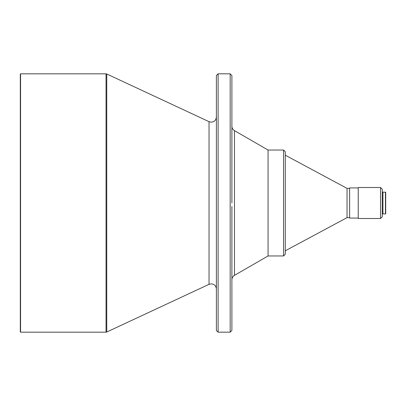 <?xml version="1.0" encoding="UTF-8"?>
<svg xmlns="http://www.w3.org/2000/svg" width="406" height="406" viewBox="0 0 406 406"><rect width="100%" height="100%" fill="white"/><g stroke="black" fill="none" stroke-linecap="round" stroke-linejoin="round"><path stroke-width="0.61" d="M231.892 81.576L231.892 88.462M231.892 203L231.892 75.546L230.172 73.821L230.172 332.179L231.892 330.454L231.892 206.446M385.441 213.937L385.7 213.678L385.7 192.322L382.944 192.063L382.944 213.937L385.441 213.937L385.441 192.063M380.534 218.499L382.254 216.779L382.254 189.221L380.534 187.501L358.229 187.501L358.229 218.499L380.534 218.499L380.534 187.501M358.229 218.073L349.617 218.073L349.617 187.927L358.229 187.927M349.617 217.641L347.034 217.641L347.034 188.359L285.286 155.204M283.566 150.037L283.566 255.963L285.286 254.242L285.286 151.758L283.566 150.037L268.062 150.037L234.475 130.646C232.821 129.615 231.958 128.123 231.892 126.17M283.566 255.963L268.062 255.963L268.062 150.037M216.393 203L216.393 75.546L218.113 73.821L218.113 332.179L216.393 330.454L216.393 203M20.559 203L20.559 73.821L106.037 73.821L106.037 332.179L20.559 332.179L20.559 203M20.559 332.179L20.3 331.92L20.3 74.08L20.559 73.821M231.892 282.551L231.892 286.428M216.393 289.006C216.083 285.87 214.363 284.144 211.227 283.84L209.039 284.322L209.039 121.678L211.227 122.16C214.363 121.856 216.083 120.13 216.393 116.994M268.062 255.963L234.475 275.354L234.475 130.646M209.039 284.322L106.763 332.017L106.763 73.983L106.037 73.821M382.944 192.495L382.254 192.495M349.617 188.359L347.034 188.359M234.475 275.354C232.821 276.385 231.958 277.877 231.892 279.83M230.172 73.821L218.113 73.821M209.039 121.678L106.763 73.983M106.763 332.017L106.037 332.179M230.172 332.179L218.113 332.179M347.034 217.641L285.286 250.796M382.944 213.505L382.254 213.505"/></g></svg>
